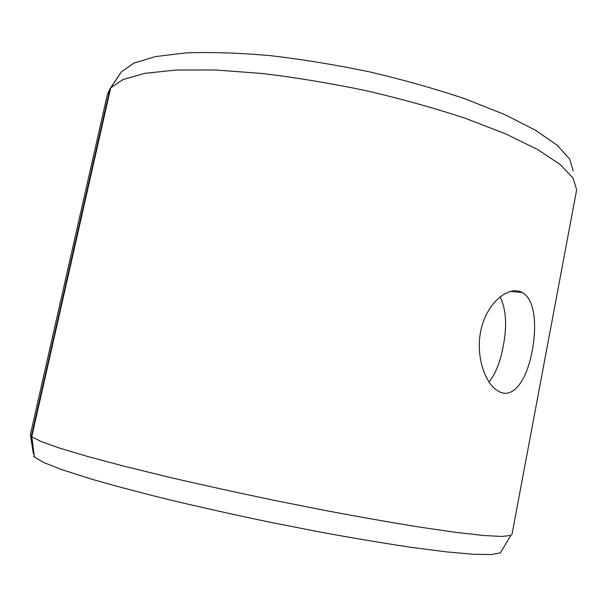 <?xml version="1.0" encoding="UTF-8"?>
<svg xmlns="http://www.w3.org/2000/svg" width="607" height="607" viewBox="0 0 607 607"><rect width="100%" height="100%" fill="white"/><g stroke="black" fill="none" stroke-linecap="round" stroke-linejoin="round"><path stroke-width="0.91" d="M110.686 87.894L31.761 436.744L41.162 441.547L59.881 448.209L88.045 456.601L125.141 466.472L169.869 477.406C202.859 485.061 237.352 492.641 273.34 500.168L326.376 510.699C360.702 517.149 392.023 522.657 420.34 527.217L456.684 532.476L484.083 535.533L502.088 536.451L510.882 535.412L511.989 534.342L576.65 189.794L573.046 178.063L560.223 164.527L537.764 149.61L505.828 133.942L465.334 118.304C434.604 108.16 401.614 98.964 366.37 90.731C330.709 83.311 295.966 77.559 262.148 73.485L215.576 69.995L175.977 70.033L144.906 73.341L123.122 79.479L110.686 87.894L121.415 71.861L133.851 63.12L155.286 56.626L185.628 52.915C210.037 51.959 237.883 52.824 269.174 55.51C301.854 59.289 335.39 64.759 369.784 71.922C403.761 79.912 435.568 88.91 465.22 98.911L504.334 114.42L535.253 130.095L557.067 145.141L569.594 158.928L573.22 170.992M119.799 74.122L109.981 88.789L31.321 436.38L34.424 456.714M33.362 453.808L30.373 434.604L107.439 94.206L109.981 88.789M31.761 436.744L34.47 457.079L43.704 462.496L61.952 469.681L89.32 478.475C111.916 485.061 138.335 492.095 168.571 499.599C200.485 507.202 233.847 514.653 268.658 521.944L319.995 532.028C353.259 538.121 383.67 543.219 411.22 547.339L446.691 551.907L473.581 554.282L491.427 554.54L500.365 552.878L501.625 550.784M33.688 456.236L34.038 456.646M488.999 382.038C495.54 373.882 500.251 362.121 503.127 346.741C507.224 326.02 506.215 309.358 500.092 296.74M532.218 350.588C527.134 379.185 513.363 400.597 497.892 390.931C484.371 383.184 474.507 353.122 481.715 326.923C488.772 300.617 509.705 285.465 522.187 292.528C534.926 299.122 537.066 325.504 532.218 350.588M500.365 552.878L510.882 535.412M510.259 291.398L522.187 292.528"/></g></svg>
